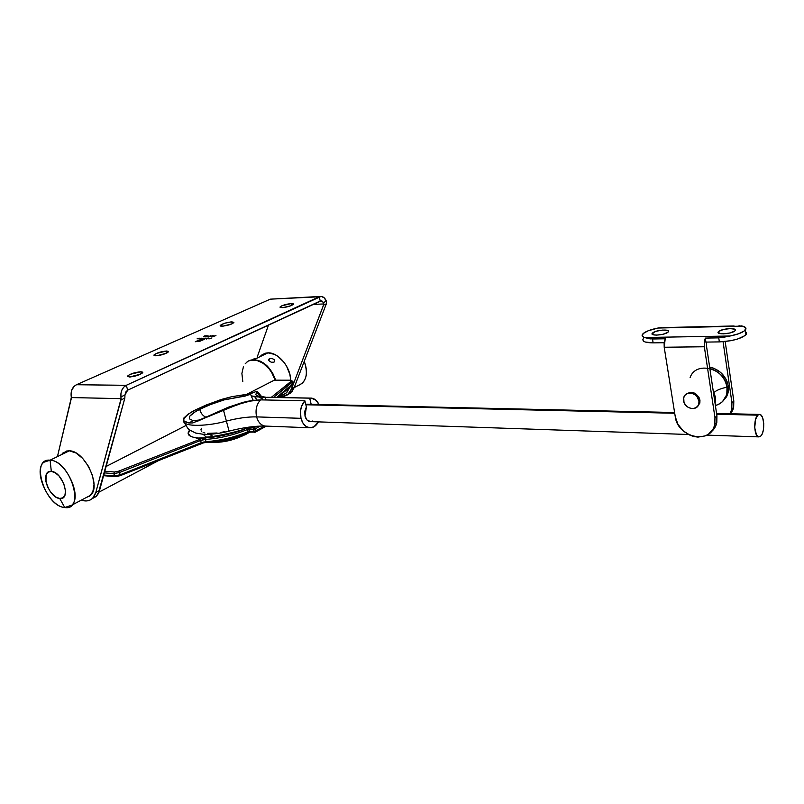 <?xml version="1.0" encoding="UTF-8"?>
<svg xmlns="http://www.w3.org/2000/svg" width="804" height="804" viewBox="0 0 804 804"><rect width="100%" height="100%" fill="white"/><g stroke="black" fill="none" stroke-linecap="round" stroke-linejoin="round"><path stroke-width="1.21" d="M130.75 376.704L140.74 374.131L130.75 376.704M156.901 355.72L166.167 353.318L156.901 355.72M223.21 326.112L231.391 324.082L223.21 326.112L220.185 325.489C222.386 323.7 226.266 322.484 231.843 321.871L232.306 323.68L231.843 321.871L233.894 322.384L231.924 323.861L223.21 326.112M283.119 307.6L290.897 305.751L283.119 307.6M291.239 303.57L291.691 305.419L291.239 303.57L293.259 303.791L293.098 304.626L288.395 306.575L282.214 307.661L280.063 306.977C282.124 305.319 285.842 304.183 291.239 303.57L293.42 304.264C291.36 305.922 287.621 307.058 282.214 307.661L280.023 307.208L281.772 305.832L291.239 303.57M140.901 371.749L141.464 373.749L140.901 371.749L142.76 372.192L142.579 372.915L137.625 375.388L130.429 376.955L127.474 376.141C130.137 373.84 134.62 372.383 140.901 371.749L142.78 372.614C140.107 374.915 135.615 376.372 129.323 376.996L127.454 376.202L130.077 374.342L140.901 371.749M166.528 351.016L167.041 352.886L166.528 351.016L168.368 351.378L168.247 352.021L163.664 354.273L156.83 355.76L153.916 355.056C156.378 352.996 160.579 351.639 166.528 351.016L168.408 351.78C165.946 353.84 161.725 355.187 155.765 355.82L153.886 355.147L156.277 353.469L166.528 351.016M279.661 397.407L283.45 396.915L288.244 394.071L290.596 390.915L293.239 384.392L291.47 389.005L287.983 394.322L279.661 397.407M320.424 296.445L270.335 299.158L319.218 296.787L270.335 299.158L76.47 384.734L126.288 385.307L321.077 296.415C323.389 296.616 325.148 298.214 326.354 301.188L326.334 303.832L294.184 387.568L292.224 391.176L287.892 394.794M210.115 336.394L212.668 335.7L210.115 336.394M199.824 341.278L195.302 341.73L198.869 340.132L202.598 339.338L196.106 341.539L198.538 341.449L203.653 339.489L198.819 341.187L197.111 341.308L200.548 340.424L199.543 340.213L204.457 339.298L199.824 341.278L204.457 339.298L199.543 340.213L200.548 340.424L197.111 341.308L199.201 341.107L203.653 339.489L199.261 341.298L196.106 341.539L202.598 339.338L198.759 340.182L195.302 341.73L199.824 341.278M209.884 338.303L208.095 338.635L209.884 338.303M206.045 338.062L202.628 338.806L206.045 338.062M213.512 336.353L215.954 335.62L213.512 336.353M199.513 338.213L197.07 338.876L199.513 338.213M201.291 338.172L198.869 338.886L201.291 338.172M200.809 338.735L203.09 338.223L200.809 338.735M222.165 326.183L220.668 326.082L220.276 325.349L224.376 323.339L230.798 321.942L233.853 322.565C231.642 324.364 227.743 325.57 222.165 326.183M205.583 338.625L207.854 338.112L205.593 338.725M208.688 338.002L206.457 339.017L208.688 338.002M206.728 335.821L203.543 336.816L204.729 335.871L206.728 335.821L204.729 335.871L203.543 336.816L206.728 335.821M207.834 335.791L206.598 336.735L207.392 335.992L204.789 336.786L207.834 335.791L204.789 336.786L207.392 335.992L206.598 336.735L207.834 335.791M208.236 336.082L209.05 336.072L208.236 336.082M208.809 336.595L210.748 335.72L208.809 336.595M211.723 336.645L213.924 335.62L211.703 336.645M211.954 337.931L208.929 338.936L211.954 337.931M71.244 396.734L71.315 397.568L121.092 398.643L120.942 396.864C120.53 391.407 122.308 387.558 126.288 385.307L76.47 384.734C72.511 386.895 70.732 390.603 71.144 395.859L71.244 396.734M92.761 498.118C89.827 501.003 86.008 501.676 81.294 500.148L86.45 500.942L89.626 500.249L92.309 498.56L94.41 495.917L95.827 492.43L92.761 498.118L96.47 496.148L92.209 498.651L96.018 496.591L98.118 493.947L124.841 398.151L124.962 394.995L127.675 390.171L321.158 300.827L323.479 302.535L323.801 303.952L312.877 304.425L323.801 303.952L323.721 304.565L293.43 383.89L323.56 305.128L326.334 303.832L294.184 387.568L291.47 389.005L294.184 387.568L290.686 392.885L286.867 395.236M96.47 496.148L99.545 490.47L95.827 492.43L120.952 399.97L124.841 398.151L99.545 490.47L95.827 492.43L121.092 398.643L71.315 397.568L57.707 455.486L71.214 398.844L71.536 390.704L73.998 386.473L76.47 384.734L270.335 299.158L273.43 298.998M257.159 357.197L268.526 324.957L257.159 357.197M126.288 385.307L123.806 387.106L121.957 389.87L120.952 393.256L120.942 396.864L124.962 394.995L125.725 392.05L127.675 390.171L126.288 385.307L127.675 390.171L320.223 301.018L319.218 296.787L126.288 385.307M320.223 301.018L321.992 301.028L323.479 302.535L326.354 301.188L324.203 297.822L321.258 296.425L319.218 296.787L320.223 301.018M326.334 303.832L326.354 301.188L323.479 302.535L323.56 305.128L326.334 303.832M124.841 398.151L124.962 394.995L120.942 396.864L120.952 399.97L124.841 398.151M202.97 338.353L201.201 338.564L202.849 338.434M204.98 338.092L204.387 338.444L204.98 338.092M207.744 338.253L205.955 338.464L207.573 338.343M208.558 338.615L209.683 338.454L208.477 338.685M199.603 340.444L201.1 340.404L199.603 340.444M203.975 336.625L205.191 336.243L203.975 336.625M212.628 336.062L214.045 335.791L212.628 336.082M86.561 497.455L90.691 495.184C101.555 485.988 84.611 450.592 69.345 450.803L50.089 460.189C65.325 460.099 82.581 495.978 71.817 505.163L64.762 507.525L59.727 498.47C48.411 497.967 39.597 469.888 51.315 471.395L50.089 460.189C29.698 457.848 45.074 506.52 64.762 507.525C49.275 506.892 32.592 471.174 43.748 462.28L50.089 460.189L69.345 450.803L62.973 452.923M89.143 496.42L92.822 491.867L94.018 484.571L92.53 475.636L88.571 466.461L82.742 458.491L75.978 452.994L69.345 450.803L66.41 451.054L61.828 454.2M51.315 471.395L55.104 472.712L58.973 475.918L63.637 483.134L65.536 490.953L64.923 495.163L62.873 497.797L59.727 498.47L55.958 497.103L50.401 491.757L47.557 486.792L45.918 481.546L46.2 474.842L48.19 472.149L51.315 471.395C62.792 471.697 71.616 500.4 59.727 498.47L64.762 507.525C85.686 511.163 70.3 460.561 50.089 460.189L51.315 471.395M297.691 385.749L302.214 383.357C307.088 378.161 307.761 370.825 304.244 361.358C308.485 374.161 306.304 382.292 297.691 385.749M274.576 361.669L273.491 362.383L271.219 362.202L269.219 360.996L268.626 359.559L270.385 358.453L272.777 358.715L274.707 360.473L273.943 362.222L271.219 362.202L268.908 360.634L268.626 359.559L269.4 358.745L272.184 358.544L274.214 359.649L274.576 361.669M268.858 360.564L269.4 358.745L268.858 360.564M254.607 358.574L253.933 358.865M253.923 359.659C263.722 360.725 270.958 367.539 275.651 380.111L272.667 373.156L267.25 366.021L260.657 361.287L253.923 359.659L267.933 352.835L253.923 359.659L248.989 360.835L253.923 359.659M281.812 395.367L286.314 392.915L289.772 387.347L286.948 392.272L284.586 394.201M261.129 355.267L267.933 352.835L274.636 354.413L278.003 356.393L284.083 362.363L286.556 366.121L289.882 374.433L290.716 380.212C290.626 367.056 278.254 352.252 267.933 352.835L264.848 353.288L259.813 356.564M252.999 359.358L252.496 359.669M205.713 436.612L203.271 434.381L205.713 436.612M189.764 429.989C185.483 434.934 189.704 437.718 202.447 438.351L205.804 437.838C222.437 436.15 236.054 432.954 246.657 428.23L253.883 427.798L256.637 426.301L253.883 427.798L246.657 428.23C232.828 433.748 219.211 436.944 205.804 437.838L196.638 438.079L190.638 436.482L188.347 433.627L189.764 429.989M245.421 428.291L246.215 427.527L245.421 428.291M245.371 434.723L249.22 432.271L245.371 434.723M249.049 432.311C244.054 435.336 226.728 441.758 211.613 441.999C226.728 441.758 244.054 435.336 249.049 432.311M120.007 475.707L115.786 476.551L120.188 475.687L120.148 474.782L114.52 475.898L115.253 476.641L113.846 473.626L114.52 475.898L103.776 475.033L114.52 475.898L120.148 474.782L119.484 472.501L200.618 440.471L205.402 439.416L206.005 441.627L201.231 442.692L200.618 440.471L201.231 442.692L120.148 474.782L119.484 472.501L200.618 440.471L205.402 439.416C219.241 438.502 233.301 435.195 247.582 429.497C233.301 435.195 219.241 438.502 205.402 439.416L206.005 441.627C219.844 440.733 233.894 437.426 248.165 431.718L246.657 428.23L247.582 429.497L248.717 429.175L248.959 427.638L248.717 429.175L253.36 429.346L253.943 431.577L249.562 431.386L248.989 429.175L250.366 432.14L249.29 431.396L250.094 432.09M250.064 360.423L256.325 360.182L263.029 363.157L269.169 368.925L271.732 372.594L275.109 380.111C270.827 364.996 254.496 354.956 246.647 362.313M274.315 380.161L246.315 394.533L274.315 380.161L290.626 380.272L274.315 380.161M106.118 466.471L185.835 425.567L106.118 466.471M113.846 473.626L104.369 472.873L113.846 473.626L114.439 471.998L118.67 471.154L202.447 438.351L118.67 471.154L114.439 471.998L104.811 471.244L114.439 471.998L113.846 473.626L119.484 472.501L113.846 473.626M247.401 361.74L245.19 363.79M243.491 366.493L241.893 373.438L242.798 381.538M292.566 385.056L292.887 381.217L273.621 397.407L292.596 381.96L290.626 380.272L291.39 381.056L271.27 397.367L291.39 381.056L292.596 381.96L293.098 383.98L276.616 397.467L293.359 383.217L293.018 384.694M201.251 443.527L204.517 442.592M248.597 432.411L249.371 432.2M245.813 427.939L244.878 427.738M254.788 428.421L253.833 429.236M223.13 441.014L230.195 439.698L240.386 436.281M210.698 434.311L211.01 435.436L212.748 436.461L210.698 434.311M255.019 428.944L260.235 426.09L255.019 428.944L253.883 427.798L255.019 428.944L253.36 429.346L253.883 427.798L253.36 429.346L255.019 428.944L255.592 431.165L255.019 428.944M254.767 432.321L253.943 431.577L264.908 426.06L255.592 431.165L248.165 431.718C233.894 437.426 219.844 440.733 206.005 441.627L201.231 442.692L120.148 474.782L120.077 475.727M250.607 426.904L248.959 427.638M119.484 472.501L118.67 471.154L119.484 472.501M201.01 443.617L201.231 442.692L201.09 443.637M200.618 440.471L199.794 439.195L200.618 440.471M203.643 442.823L203.342 442.019L203.623 442.823L206.668 442.381C220.266 441.517 234.075 438.26 248.084 432.622L248.165 431.718L247.944 432.683M202.739 439.798L202.447 438.351L202.739 439.798M203.653 442.773L206.517 442.341M206.779 442.371L206.005 441.627L206.94 442.311C220.376 441.446 234.024 438.24 247.883 432.683L249.883 432.15L249.29 431.396L248.165 431.718L247.582 429.497L248.989 429.175L249.501 427.627L248.989 429.175L253.36 429.346L254.637 432.321L255.592 431.165L255.21 432.23M205.402 439.416L205.804 437.838L205.402 439.416M249.974 432.14L255.451 432.08L266.325 426.11L264.958 426.05C260.938 425.246 258.154 422.2 256.597 416.894C255.19 410.03 256.496 404.352 260.536 399.869L249.793 401.166L237.853 404.462L192.839 422.924L188.779 422.964L185.835 422.1L184.005 420.984L183.412 418.884L187.975 414.241L195.915 409.688C189.593 412.723 185.533 416 183.754 419.527C185.533 416 189.593 412.723 195.915 409.688L187.975 414.241L183.794 418.07L183.322 419.648L184.005 420.984L188.779 422.964L193.191 420.703L189.543 418.914L189.553 416.331L193.091 413.045L199.683 409.226C200.688 413.035 202.678 415.658 205.663 417.105C202.678 415.658 200.688 413.035 199.683 409.226L213.613 403.266L224.226 399.869L245.069 396.081L250.205 394.251L251.039 395.076M248.124 432.582L249.763 432.12M290.927 380.212L292.947 381.538L293.018 384.684L277.41 397.477M274.847 380.171L290.837 380.212M688.435 434.492L309.932 421.587C307.55 421.155 305.912 419.316 304.997 416.07L307.058 420.05L310.635 421.608M309.389 427.758C305.339 427.004 302.535 423.859 300.967 418.321L256.597 416.894L300.967 418.321C299.58 411.246 300.877 405.397 304.877 400.774L260.536 399.869C256.496 404.352 255.19 410.03 256.597 416.894C248.004 416.703 237.934 418.1 226.376 421.065C237.934 418.1 248.004 416.703 256.597 416.894C258.184 422.271 261.009 425.336 265.099 426.07L309.389 427.758C313.068 428.04 316.083 426.08 318.444 421.879L313.982 426.773L310.083 427.808L306.234 426.572L303.028 423.246L300.967 418.321L300.495 411.035L301.54 406.321L304.877 400.774L260.536 399.869L252.185 400.432L243.009 402.342L228.286 407.236L247.682 401.226L260.536 399.869L252.094 400.704L242.677 402.975L223.422 409.879L226.376 421.065C209.995 425.979 182.247 427.718 183.583 420.462C182.247 427.718 209.995 425.979 226.376 421.065L223.422 409.879L197.633 421.165L228.286 407.236L199.603 419.979L193.191 420.703L197.191 420.693L202.266 418.783L192.839 422.924L188.779 422.964L193.191 420.703L189.543 418.914L189.553 416.331L196.045 411.186L208.608 405.196L224.226 399.869L239.682 396.885L243.753 394.804L231.753 396.694L218.979 400.251L195.915 409.688L206.638 404.824L222.195 399.236L231.753 396.694L249.049 394.04L257.029 391.236L256.677 392.714L261.541 396.905L256.677 392.714L255.762 394.372L256.677 395.719L265.37 397.327L251.421 395.99L251.622 396.834L251.592 396.091M304.877 400.774L306.394 406.935L304.796 411.236L304.997 416.07L306.394 406.935L304.877 400.774M311.449 421.487L312.565 421.025M310.254 398.091L265.37 397.327L266.044 399.98L265.37 397.327L309.681 398.151L311.178 404.291L309.681 398.151L311.349 398.101L316.022 400.281L318.957 404.472C317.148 400.683 314.655 398.563 311.48 398.111L267.27 397.297M224.939 431.627L220.949 432.411M217.11 432.994L207.382 433.376M204.98 433.044L203.11 432.502M201.794 431.748L201.08 430.813M200.95 429.718L201.573 428.271M229.1 431.185L226.376 421.065L229.07 431.095C243.25 427.527 255.26 425.849 265.099 426.07L266.315 426.11M259.039 397.126L262.807 399.045L259.039 397.126M250.285 394.483L248.697 394.895L252.958 392.704L247.16 395.518L239.682 396.885L243.753 394.804L249.049 394.04L257.029 391.236L257.421 391.648L255.762 394.372L256.677 395.719L265.37 397.327L253.913 396.684L250.999 395.508L253.21 400.291L251.622 396.834M757.8 415.165L716.676 414.221L757.8 415.165L759.77 414.442C764.443 414.703 765.207 432.341 760.725 436.11L758.685 436.884C754.021 436.632 753.278 418.783 757.8 415.165L755.629 419.206L754.715 427.668L756.474 434.944L758.966 436.914L760.725 436.11L762.262 433.728L763.338 430.13L763.76 423.688L762.684 417.889L761.287 415.377L759.569 414.412L757.8 415.165M674.717 413.256L305.862 404.764L674.717 413.256M686.314 394.091C692.435 390.694 696.978 392.714 699.952 400.151L699.822 403.126L697.319 406.703L699.862 402.945L699.952 400.151L698.947 400.995L698.857 403.789C697.45 411.648 684.485 408.985 683.601 400.744L683.722 397.739C685.239 390.091 698.063 392.764 698.947 400.995L699.952 400.151L698.907 397.146L695.53 393.598L691.048 392.231L686.998 393.498M727.68 333.439L726.434 333.62L727.68 333.439M718.806 331.369C722.474 328.243 738.152 327.56 735.097 330.685L734.745 329.228L730.112 328.585L723.53 329.469L718.806 331.369L718.093 332.364L718.686 333.188L723.298 333.861L729.952 332.967L734.705 331.047C731.067 334.203 715.289 334.876 718.374 331.771L718.806 331.369L719.098 333.379L718.806 331.369M652.918 332.705C656.707 329.771 671.008 328.997 668.305 331.891L667.732 332.404L668.536 331.439L667.4 330.354L662.375 330.092L656.154 331.268L652.345 333.198L652.134 334.092L653.17 334.765L656.677 335.117L663.009 334.263L667.732 332.404C663.973 335.358 649.582 336.122 652.305 333.248L652.918 332.705L653.25 334.786L652.918 332.705M665.009 327.529L668.697 327.479M662.094 327.6L660.727 327.68L662.094 327.6M659.37 327.821L658.004 328.032L659.37 327.821M644.054 332.876C647.069 330.896 651.722 329.278 658.004 328.032L742.705 326.112L745.861 328.102L744.464 330.846L738.765 333.71L730.112 336.002L644.476 337.519L642.295 336.112L643.17 333.57L648.064 330.826L658.004 328.032L742.705 326.112C745.821 327.017 746.685 328.333 745.288 330.072C742.926 332.464 737.871 334.444 730.112 336.002L718.756 337.861L719.349 341.901L705.912 342.092L705.309 338.092L718.756 337.861L719.349 341.901L705.912 342.092L705.309 338.092L721.5 337.67L730.112 336.002L644.476 337.519C642.165 336.705 641.542 335.58 642.627 334.142L644.054 332.876M643.361 338.595C641.733 341.358 644.979 342.785 653.129 342.876L664.114 342.715L653.129 342.876L652.496 338.986L665.209 338.765L664.124 342.675L664.204 347.248L675.259 416.673L664.204 347.248L704.344 346.755L704.254 342.082L705.309 338.092L704.344 346.755L714.967 417.658L714.846 424.21C711.64 445.004 677.551 438.029 675.259 416.673L677.943 424.291L683.179 430.833L690.204 435.326L694.073 436.582L697.983 437.105L705.359 435.848L708.535 434.13L713.238 428.773L714.585 425.346L714.967 417.658L704.344 346.755L664.204 347.248L665.209 338.765L650.094 338.876L644.476 337.519L652.496 338.986L653.129 342.876L645.25 342.022L643.773 341.328L642.878 339.509M746.223 332.263L746.243 334.363L745.117 335.529L737.841 338.956L730.705 340.715L719.349 341.901C732.082 341.208 740.946 338.826 745.941 334.755L745.509 331.64M741.871 325.942L740.966 325.851L741.871 325.942M739.981 325.821L738.926 325.831L739.981 325.821M734.092 325.982L663.461 327.56M716.937 415.919L714.967 417.658L716.937 415.919L716.545 423.597L715.208 427.014L710.887 432.08C713.992 429.698 715.972 426.492 716.816 422.462L716.937 415.919L706.374 345.187L716.937 415.919M706.615 342.082L706.374 345.187L706.615 342.082M733.65 407.447L730.876 413.789L733.389 408.563L733.811 401.035L725.188 341.529L733.811 401.035L731.931 402.683L733.811 401.035L733.65 407.447L731.781 409.115L730.082 413.769L731.519 410.231L731.931 402.683L731.781 409.115M723.067 341.72L731.931 402.683L723.067 341.72M698.947 400.995L696.978 396.623L694.515 394.432L691.551 393.236L687.189 393.618L684.968 395.277L683.712 397.779L683.983 402.261L685.561 405.075L687.993 407.246L690.927 408.462L693.922 408.522L697.53 406.472L698.817 403.97L698.947 400.995M709.842 368.433C719.268 371.398 724.997 377.649 727.017 387.176C727.761 396.673 723.881 402.784 715.379 405.517C721.469 403.809 725.278 399.859 726.826 393.669L727.017 387.176C721.248 388.382 717.098 390 714.555 392.03C717.098 390 721.248 388.382 727.017 387.176L728.283 386.101L727.017 387.176C725.067 367.941 695.571 360.664 690.103 377.629M722.515 401.598L728.092 392.573L728.283 386.101L727.369 382.332L725.741 378.704L720.655 372.433L713.821 368.242L709.641 367.066C719.811 369.559 726.022 375.9 728.283 386.101L727.891 393.437L726.595 396.724L722.515 401.598M715.148 404L715.379 397.116L714.264 398.07L715.379 397.116L713.088 390.181M127.635 376.674L127.474 376.141M287.983 394.322L290.686 392.885M90.691 495.184L71.817 505.163M294.163 387.608L302.214 383.357M277.681 397.488L286.314 392.915M268.606 359.89L268.807 359.197M248.195 427.537L247.16 427.698C243.23 431.085 203.945 438.994 205.854 436.652M249.652 432.18L248.798 432.743C235.562 440.069 222.366 443.225 209.221 442.22M159.303 460.189L98.992 492.138M203.633 442.823L120.178 475.687L115.263 476.641L103.595 475.697M189.573 418.944L189.493 416.422M254.737 396.794L256.958 399.94M229.08 431.115C219.522 433.879 205.965 434.783 203.945 434.411L195.593 433.024C187.272 428.693 189.252 430.854 184.488 422.663M261.913 396.965L257.431 391.488M265.993 397.266L259.059 396.06L260.426 396.714M706.917 435.125L758.685 436.884M759.227 414.422L716.565 413.457M674.596 412.512L305.721 404.171M699.862 402.945L698.857 403.789M745.941 334.755L745.288 330.072M652.506 334.464L652.305 333.248M718.565 333.117L718.374 331.771M714.846 424.21L716.816 422.462M728.092 392.573L726.826 393.669"/></g></svg>
